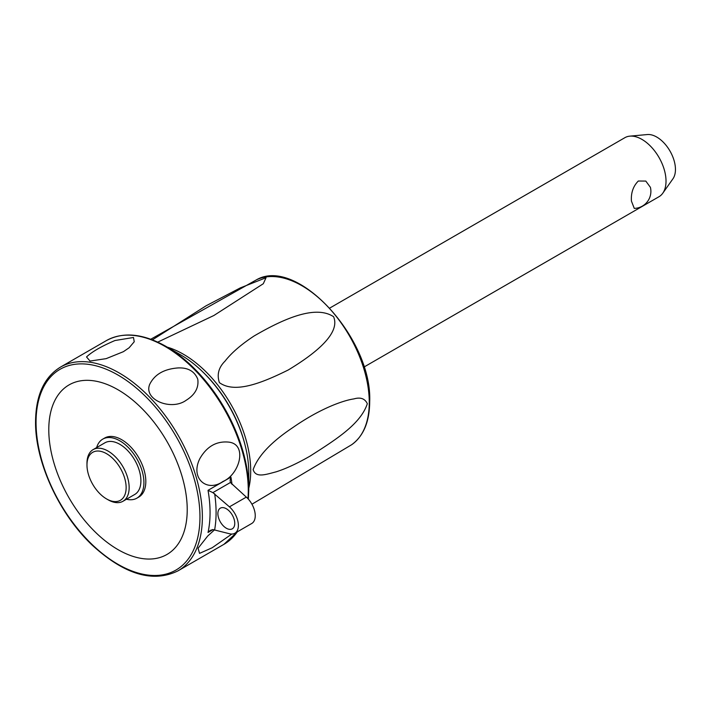 <?xml version="1.0" encoding="UTF-8"?>
<svg xmlns="http://www.w3.org/2000/svg" width="711" height="711" viewBox="0 0 711 711"><rect width="100%" height="100%" fill="white"/><g stroke="black" fill="none" stroke-linecap="round" stroke-linejoin="round"><path stroke-width="1.07" d="M363.943 367.063L658.964 196.734A34.092 19.677 -120 0 0 662.776 193.205A34.092 19.677 -120 0 0 666.02 181.127A34.092 19.677 -120 0 0 653.951 150.048A34.092 19.677 -120 0 0 629.83 136.148A34.092 19.677 -120 0 0 624.871 137.685L329.86 308.014M631.43 201.097C630.87 192.921 633.163 186.229 638.318 181.021L645.801 181.074L650.405 187.331A17.046 17.046 0 0 1 634.274 208.394L631.43 201.097M662.776 193.205L672.926 178.825A26.458 15.278 -120 0 0 675.45 169.458A26.458 15.278 -120 0 0 666.083 145.328A26.458 15.278 -120 0 0 647.365 134.548L629.83 136.148M367.32 403.715C360.646 424.04 336.09 439.469 310.138 456.071C297.18 463.483 285.866 468.736 276.188 471.82C265.541 474.584 255.773 478.156 253.152 469.642C257.906 456.115 271.051 442.135 292.585 427.729C306.201 418.246 319.612 410.771 332.819 405.288C341.244 401.857 348.301 399.724 353.98 398.889C360.495 396.996 364.939 398.595 367.32 403.715M152.421 339.84L206.092 305.792L240.318 287.893L266.038 277.717L263.301 283.725L213.869 315.506L157.753 342.107M333.566 316.697C340.436 332.49 317.808 352.167 288.239 369.978C260.288 383.86 234.363 393.521 219.388 382.616C216.757 374.635 218.624 367.498 224.987 361.188C231.43 352.914 241.127 344.524 254.076 336.001C283.653 318.768 315.435 304.681 333.566 316.697M60.408 367.143C44.135 377.168 35.843 395.343 35.55 421.676C35.052 461.768 59.129 514.071 92.412 545.328C124.443 574.568 152.981 583.073 178.017 570.844A117.608 67.901 -120 0 0 202.368 517.004A117.608 67.901 -120 0 0 119.208 372.964A117.608 67.901 -120 0 0 60.408 367.143L106.312 340.64C123.127 331.557 143.018 333.477 165.965 346.381L165.965 346.381A117.111 67.616 -120 0 1 248.77 489.808L248.77 472.824A96.305 55.6 -120 0 0 180.674 354.878L165.965 346.381L180.674 354.878M231.804 534.041L212.171 547.754L199.533 553.38L198.093 548.234L207.745 535.987L214.624 529.757M186.14 400.293C171.289 411.091 143.32 399.884 149.692 384.367C154.554 374.448 164.045 368.973 178.159 367.925C188.024 367.525 194.556 371.284 197.765 379.194C198.947 387.673 195.072 394.712 186.14 400.293M222.907 481.516C207.159 492.679 189.801 478.547 199.898 458.524C206.839 446.526 216.331 441.051 228.364 442.082C247.828 443.788 239.971 474.255 222.907 481.516M230.4 482.511L246.317 497.105A17.046 9.838 -120 0 1 254.84 511.867A17.046 9.838 -120 0 1 251.721 523.5L234.843 533.25A17.046 9.838 -120 0 0 237.963 521.607A17.046 9.838 -120 0 0 229.44 506.845L212.882 492.625L230.4 482.511L230.106 480.121L230.924 477.117L208.03 490.332L212.882 492.625M234.843 533.25A17.046 9.838 -120 0 1 229.44 533.73L212.882 529.562L210.376 530.344L208.03 532.468L213.051 529.562M226.32 508.747A11.927 6.888 60 0 1 234.115 519.261A11.927 6.888 60 0 1 232.293 528.815A11.927 6.888 60 0 1 226.32 528.229A11.927 6.888 60 0 1 218.526 517.715A11.927 6.888 60 0 1 220.357 508.152A11.927 6.888 60 0 1 226.32 508.747M123.403 351.678L106.152 358.646L90.03 361.064L86.529 356.949C91.941 351.785 101.433 346.301 114.995 340.516L133.49 337.485L134.237 341.751L129.118 347.777L123.403 351.678M118.008 549.621A97.896 56.516 -120 0 0 187.224 509.654A97.896 56.516 -120 0 0 118.008 389.761A97.896 56.516 -120 0 0 48.783 429.728A97.896 56.516 -120 0 0 118.008 549.621M96.643 447.575A34.092 19.677 60 0 1 102.766 439.122L104.668 438.029A34.092 19.677 60 0 1 130.94 447.157A34.092 19.677 60 0 1 145.817 481.463A34.092 19.677 60 0 1 138.761 497.069L136.859 498.171A34.092 19.677 60 0 1 126.478 499.238M102.766 439.122A34.092 19.677 60 0 1 129.038 448.259A34.092 19.677 60 0 1 143.915 482.565A34.092 19.677 60 0 1 136.859 498.171M86.973 464.994L86.973 463.252A29.826 17.224 60 0 1 93.15 449.601L104.899 442.811A29.826 17.224 60 0 1 127.882 450.81A29.826 17.224 60 0 1 140.902 480.823A29.826 17.224 60 0 1 134.726 494.474L122.976 501.264A29.826 17.224 60 0 1 108.063 499.789L106.552 498.918A27.693 15.989 60 0 1 86.973 464.994A27.693 15.989 60 0 1 106.552 453.689A27.693 15.989 60 0 1 126.14 487.604A27.693 15.989 60 0 1 106.552 498.918M93.15 449.601A29.826 17.224 60 0 1 116.133 457.591A29.826 17.224 60 0 1 129.153 487.604A29.826 17.224 60 0 1 122.976 501.264M369.267 402.435A95.301 55.023 60 0 1 351.652 444.722C363.499 436.145 369.507 421.836 369.693 401.786C372.493 338.552 296.949 256.173 256.458 279.823A95.301 55.023 60 0 1 329.086 308.041A95.301 55.023 60 0 1 369.267 402.435M248.77 488.261A95.301 55.023 -120 0 0 250.699 470.895A95.301 55.023 -120 0 0 167.263 347.146M202.902 372.022A93.603 54.045 60 0 1 245.037 444.997M106.312 340.64A117.608 67.901 60 0 1 165.112 346.47A117.608 67.901 60 0 1 248.272 490.501A117.608 67.901 60 0 1 247.952 498.704M237.314 531.819A117.608 67.901 60 0 1 223.912 544.342L237.536 531.695M232.017 484.422A117.608 67.901 -120 0 0 230.924 477.117M208.03 490.332A117.608 67.901 60 0 1 210.056 512.569A117.608 67.901 60 0 1 208.03 532.468M199.96 517.004A115.902 66.914 60 0 1 118.008 564.321A115.902 66.914 60 0 1 36.048 422.37A115.902 66.914 60 0 1 118.008 375.053A115.902 66.914 60 0 1 199.96 517.004M214.66 529.766A121.865 70.362 -120 0 0 216.082 512.569A121.865 70.362 -120 0 0 214.66 493.727M229.44 506.845L246.317 497.105M251.943 504.223L351.652 444.722M256.458 279.823L150.776 339.227M248.77 489.808L248.361 499.149M178.017 570.844L223.912 544.342"/></g></svg>
